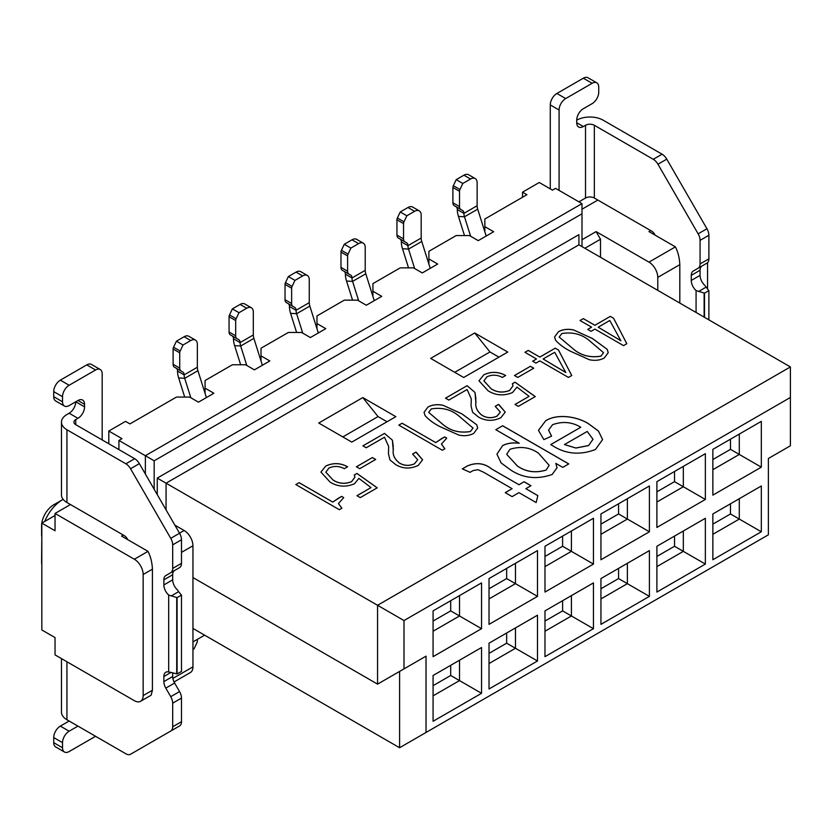 <?xml version="1.0" encoding="UTF-8"?>
<svg xmlns="http://www.w3.org/2000/svg" width="832" height="832" viewBox="0 0 832 832"><rect width="100%" height="100%" fill="white"/><g stroke="black" fill="none" stroke-linecap="round" stroke-linejoin="round"><path stroke-width="1.25" d="M41.818 532.345A29.598 17.087 120 0 0 41.6 535.964L41.6 525.793A17.139 9.89 -60 0 1 53.716 504.806L62.525 499.72A29.598 17.087 120 0 0 44.73 521.446M63.149 499.366A29.598 17.087 120 0 0 62.525 499.72L53.716 504.806M325.707 466.055C333.143 462.602 340.444 462.842 347.599 466.773L344.292 468.686C339.248 465.972 334.131 465.743 328.942 468.01L325.832 472.16L333.05 480.002C338.759 483.694 344.926 484.245 351.551 481.655L354.931 477.09L354.297 474.989L356.959 473.45L377.208 487.833L360.266 497.619L356.959 495.706L371.02 487.594L358.873 478.369L354.474 483.787C345.883 487.365 337.771 486.803 330.117 482.123L320.934 472.066L325.707 466.107C333.143 462.654 340.444 462.894 347.599 466.825M393.297 449.81C392.496 454.719 394.534 459.108 399.412 462.987C404.196 465.816 409.209 466.086 414.44 463.798L417.726 459.784L412.589 454.054L415.865 452.13L422.614 459.794L418.278 465.39C410.644 469.082 403.177 468.874 395.886 464.766L389.969 459.94L388.44 453.7L388.679 446.566L384.498 437.206L366.205 447.762L362.898 445.858L384.498 433.389L392.392 440.159L393.286 450.84M388.523 451.568L388.679 446.618M442.988 405.267L461.916 413.858L476.705 424.736L477.703 428.022L473.72 433.389C469.373 435.698 464.402 436.259 458.796 435.074L439.889 426.577C433.732 423.426 428.802 419.775 425.079 415.615L424.05 412.329L428.002 406.994C432.359 404.685 437.351 404.113 442.988 405.267L461.916 413.91L476.705 424.736M483.766 374.806C491.213 371.342 498.503 371.582 505.658 375.513L502.362 377.426C497.307 374.712 492.19 374.483 487.001 376.75L483.902 380.9L491.119 388.742C496.829 392.434 502.996 392.985 509.621 390.406L513.001 385.83L512.366 383.729L515.029 382.19L535.278 396.573L518.326 406.359L515.029 404.456L529.09 396.334L516.932 387.109L512.533 392.538C503.953 396.105 495.83 395.554 488.186 390.863L478.993 380.806L483.766 374.847C491.213 371.394 498.503 371.634 505.658 375.565M524.94 352.3L528.247 350.397L539.812 357.074L555.225 348.171L558.532 350.074L571.75 375.513L568.443 377.426L539.812 360.89L535.954 363.116L532.646 361.213L536.505 358.977L524.94 352.3M580.018 320.507L583.315 318.604L594.88 325.281L610.303 316.378L613.61 318.282L626.829 343.72L623.522 345.623L594.88 329.098L591.032 331.323L587.725 329.41L591.583 327.184L580.018 320.507M495.799 429.718L502.663 425.755L568.755 463.913L562.744 467.376L555.818 463.372L557.034 467.761L552.157 474.49C537.15 479.71 523.37 478.244 510.796 470.09L501.072 462.894L496.933 454.158L502.642 445.588C507.395 443.165 512.918 442.374 519.189 443.217L495.799 429.718L502.663 425.755M192.951 577.554L377.562 684.143L377.562 605.28L790.4 366.933L578.916 244.826L166.067 483.184L166.067 509.891M403.998 620.547L403.998 668.876L426.026 656.157L426.026 732.472L768.373 534.82L768.373 458.505L790.4 445.786L790.4 397.457L403.998 620.547L157.258 478.098L578.916 234.655L578.916 244.826M474.708 332.977L430.654 358.405L463.694 377.489L507.759 352.05L474.708 332.977L489.975 351.957L498.94 357.136M362.794 397.582L318.739 423.02L351.78 442.104L395.845 416.666L362.794 397.582L378.061 416.572L387.026 421.751M552.583 424.684L548.569 430.134L551.585 436.155L543.868 439.629L538.45 430.31L545.75 420.701C557.981 412.974 578.677 417.019 588.952 424.029L598.468 431.049L602.597 439.556L595.473 449.478C580.174 455.374 565.947 454.158 552.812 445.827L550.732 444.579L580.767 427.242C572.01 421.949 562.619 421.096 552.583 424.684M473.044 470.61L470.049 472.337L462.322 468.863L467.407 465.93C476.341 462.134 484.38 463.112 491.525 468.874L518.97 484.723L524.118 481.749L530.993 485.711L525.845 488.686L537.857 495.622L536.141 502.559L518.97 492.648L512.106 496.61L505.242 492.648L512.106 488.686L483.652 472.254L477.963 469.674L473.044 470.61M573.518 329.909L592.446 338.499L607.235 349.378L608.234 352.664L604.25 358.03C599.903 360.339 594.932 360.901 589.326 359.715L570.419 351.218C564.262 348.067 559.322 344.417 555.61 340.246L554.57 336.97L558.532 331.635C562.879 329.326 567.882 328.754 573.518 329.909L592.446 338.551L607.235 349.378M514.478 375.513L530.442 366.298L533.749 368.202L517.774 377.426L514.478 375.513M475.914 402.116C475.114 407.025 477.152 411.414 482.019 415.293C486.803 418.122 491.816 418.392 497.058 416.094L500.334 412.09L495.196 406.359L498.472 404.435L505.232 412.1L500.895 417.695C493.251 421.387 485.794 421.179 478.504 417.071L472.586 412.246L471.047 406.006L471.286 398.871L467.106 389.511L448.812 400.067L445.505 398.164L467.106 385.694L475.01 392.465L475.894 403.146M471.141 403.874L471.286 398.923M398.819 425.121L402.116 423.218L435.718 442.582L444.61 436.935L446.732 438.152L441.428 444.08L444.891 448.76L442.322 450.237L398.819 425.121M356.408 466.773L372.382 457.558L375.69 459.462L359.715 468.686L356.408 466.773M295.828 484.578L299.135 482.674L332.727 502.039L341.63 496.392L343.741 497.619L338.437 503.537L341.9 508.217L339.331 509.704L295.828 484.578M522.517 197.257L522.517 192.171L539.261 182.51L552.479 190.143L555.558 188.354L581.994 203.622L145.361 455.707L118.924 440.45L122.013 438.662L108.794 431.038L108.794 443.758M707.564 289.089L707.564 262.673M108.794 431.038L125.538 421.366L129.938 423.914L176.426 397.072L189.644 397.072L198.453 402.158L213.876 393.255L205.067 388.17L205.067 380.536L232.378 364.77L245.596 364.77L254.405 369.855L269.828 360.953L261.019 355.867L261.019 348.234L288.34 332.467L301.558 332.467L310.367 337.553L325.79 328.65L316.971 323.554L316.971 315.931L344.292 300.154L357.51 300.154L366.319 305.24L381.742 296.338L372.934 291.252L372.934 283.618L400.244 267.852L413.462 267.852L422.282 272.938L437.694 264.035L428.886 258.95L428.886 251.316L456.206 235.55L469.425 235.55L478.234 240.635L493.657 231.733L484.848 226.637L484.848 219.014L526.916 194.719L522.517 192.171M426.026 656.157L399.589 671.424L399.589 747.739L192.951 628.43M140.577 701.293L151.122 695.209L152.412 690.248L152.412 569.161L143.156 574.506L143.156 695.594A12.459 7.197 -120 0 1 140.577 701.293A12.459 7.197 -120 0 1 134.347 700.679L55.037 654.888L55.037 637.582L41.818 629.959L41.818 523.12L55.037 515.497M157.258 494.624L157.258 478.098M192.951 641.919L204.62 635.18M600.506 257.296L600.506 239.231L584.865 248.269M581.994 246.615L581.994 213.793L154.17 460.793L154.17 489.289M174.886 525.158L184.132 530.494A12.459 7.197 -120 0 1 192.951 545.761L192.951 666.848A12.459 7.197 -120 0 1 190.362 672.547L174.054 681.97M70.46 504.546L55.037 513.458L134.347 559.239L148.002 551.356L121.566 536.089L123.334 535.08M581.994 239.741L596.097 231.598L600.506 239.231M657.779 290.368L657.779 277.389A12.459 7.197 60 0 0 648.97 262.132L596.097 231.598M650.728 230.589L648.97 231.598L675.407 246.865C678.059 252.117 679.526 258.045 679.806 264.67L657.779 277.389M597.854 200.054L581.994 209.217M679.806 303.087L679.806 264.67M712.858 513.968L761.322 485.982L761.322 531.773L712.858 559.749L712.858 513.968M656.895 546.27L705.359 518.284L705.359 564.075L656.895 592.062L656.895 546.27M600.943 578.573L649.407 550.597L649.407 596.378L600.943 624.364L600.943 578.573M544.981 610.886L593.455 582.899L593.455 628.69L544.981 656.666L544.981 610.886M489.029 643.188L537.493 615.202L537.493 660.993L489.029 688.979L489.029 643.188M433.077 675.49L481.541 647.514L481.541 693.306L433.077 721.282L433.077 675.49M481.541 628.69L433.077 656.666L433.077 610.875L481.541 582.899L481.541 628.69L459.514 615.971L433.077 631.228M537.493 596.378L489.029 624.364L489.029 578.573L537.493 550.597L537.493 596.378L515.466 583.658L489.029 598.926M593.455 564.075L544.981 592.062L544.981 546.27L593.455 518.284L593.455 564.075L571.418 551.356L544.981 566.623M649.407 531.773L600.943 559.749L600.943 513.958L649.407 485.982L649.407 531.773L627.38 519.054L600.943 534.31M705.359 499.46L656.895 527.446L656.895 481.655L705.359 453.679L705.359 499.46L683.332 486.741L656.895 502.008M761.322 467.158L712.858 495.144L712.858 449.353L761.322 421.366L761.322 467.158L739.294 454.438L712.858 469.706M399.589 747.739L426.026 732.472M377.562 684.143L403.998 668.876M790.4 397.457L790.4 366.933M143.156 574.506A12.459 7.197 -120 0 0 134.347 559.239M41.818 523.12L55.037 530.754L55.037 513.458M152.412 569.161C152.131 562.536 150.665 556.608 148.002 551.356M41.818 536.089L41.6 561.402A29.598 17.087 120 0 0 41.818 564.772M761.322 421.366L739.294 434.086L739.294 454.438L730.475 449.353L712.858 459.524M730.475 439.171L730.475 449.353M484.848 226.637L484.848 231.795M428.886 258.95L428.886 264.108M372.934 291.252L372.934 296.41M316.971 323.554L316.971 328.723M261.019 355.867L261.019 361.026M205.067 388.17L205.067 393.328M705.359 453.679L683.332 466.398L683.332 486.741L674.523 481.655L656.895 491.837M674.523 471.484L674.523 481.655M649.407 485.982L627.38 498.701L627.38 519.054L618.561 513.958L600.943 524.139M618.561 503.786L618.561 513.958M593.455 518.284L571.418 531.003L571.418 551.356L562.609 546.27L544.981 556.442M562.609 536.089L562.609 546.27M537.493 550.597L515.466 563.316L515.466 583.658L506.657 578.573L489.029 588.754M506.657 568.402L506.657 578.573M481.541 582.899L459.514 595.618L459.514 615.971L450.694 610.886L433.077 621.057M450.694 600.704L450.694 610.886M481.541 647.514L459.514 660.234L459.514 680.586L433.077 695.843M481.541 693.306L450.694 675.49L433.077 685.672M450.694 665.319L450.694 675.49M537.493 615.202L515.466 627.921L515.466 648.274L489.029 663.541M537.493 660.993L506.657 643.188L489.029 653.359M506.657 633.017L506.657 643.188M593.455 582.899L571.418 595.618L571.418 615.971L544.981 631.228M593.455 628.69L562.609 610.886L544.981 621.057M562.609 600.704L562.609 610.886M649.407 550.597L627.38 563.316L627.38 583.658L600.943 598.926M649.407 596.378L618.561 578.573L600.943 588.754M618.561 568.402L618.561 578.573M705.359 518.284L683.332 531.003L683.332 551.356L656.895 566.623M705.359 564.075L674.523 546.27L656.895 556.442M674.523 536.099L674.523 546.27M761.322 485.982L739.294 498.701L739.294 519.054L712.858 534.31M761.322 531.773L730.475 513.968L712.858 524.139M730.475 503.786L730.475 513.968M145.361 474.022L145.361 455.707L154.17 460.793M118.924 449.602L118.924 440.45M489.975 351.957L454.73 372.31M342.815 436.925L378.061 416.572M581.994 213.793L581.994 203.622M548.569 430.186L551.554 436.176M538.45 430.331L545.75 420.701M545.75 420.742C557.981 413.026 578.677 417.071 588.952 424.081L588.952 424.029M588.952 424.081L598.458 431.09L602.597 439.587M550.774 444.61L580.767 427.242M564.46 444.579L575.921 448.053L588.578 445.578L593.018 439.265L587.226 431.444L564.46 444.579L575.921 448.001L588.578 445.526L593.018 439.296M502.663 425.807L568.714 463.934M557.034 467.792L555.818 463.372M496.933 454.178L502.642 445.588M502.642 445.64C507.395 443.217 512.918 442.426 519.189 443.269L519.189 443.217M506.667 454.293L517.369 466.003C525.803 471.921 535.392 473.283 546.135 470.08L549.172 465.317L538.45 453.18C530.088 447.325 520.614 446.014 510.026 449.249L506.667 454.293L517.369 465.951C525.803 471.869 535.392 473.231 546.135 470.038L549.172 465.317M462.374 468.884L467.407 465.93M467.407 465.982C476.341 462.186 484.38 463.164 491.525 468.926L518.97 484.723M518.97 484.775L524.118 481.749M524.118 481.801L530.941 485.742M537.846 495.664L525.845 488.686M505.284 492.679L512.106 488.686M580.06 320.528L583.315 318.604M583.315 318.646L594.88 325.281M594.88 325.333L610.303 316.378M610.303 316.42L613.61 318.282M613.61 318.334L626.808 343.73M587.766 329.441L591.583 327.184M598.187 327.184L620.859 340.735L609.783 320.497L598.187 327.184L620.859 340.683M607.235 349.43L608.234 352.695M554.57 336.991L558.532 331.635M558.532 331.687C562.879 329.378 567.882 328.806 573.518 329.961M573.695 349.346C581.277 355.618 590.356 357.906 600.912 356.19L603.554 352.685L589.118 340.392C581.506 334.1 572.395 331.822 561.808 333.559L559.187 337.064L573.695 349.294C581.277 355.566 590.356 357.854 600.912 356.138L603.554 352.685M559.187 337.064L573.695 349.294M524.982 352.331L528.247 350.397M528.247 350.449L539.812 357.074M539.812 357.126L555.225 348.171M555.225 348.223L558.532 350.074M558.532 350.126L571.73 375.523M532.688 361.234L536.505 358.977M543.109 358.977L565.791 372.528L554.705 352.29L543.109 358.977L565.791 372.476M514.519 375.544L530.442 366.298M530.442 366.35L533.707 368.233M483.902 380.952L491.119 388.742M491.119 388.794C496.829 392.486 502.996 393.037 509.621 390.458L509.621 390.406M509.621 390.458L513.001 385.882M512.387 383.77L515.029 382.19M515.029 382.242L535.236 396.604M515.07 404.477L529.09 396.334M478.993 380.827L483.766 374.847M445.557 398.185L467.106 385.694M467.106 385.746L475.01 392.465M475.01 392.517L475.946 399.058M475.925 401.679L475.914 400.816M475.914 402.168C475.114 407.077 477.152 411.466 482.019 415.334L482.019 415.293M482.019 415.334C486.803 418.174 491.816 418.444 497.058 416.146L497.058 416.094M497.058 416.146L500.334 412.142M495.238 406.39L498.472 404.435M498.472 404.487L499.127 404.81M499.127 404.862L505.232 412.121M471.047 406.026L471.182 402.542M476.705 424.788L477.703 428.054M424.05 412.35L428.002 406.994M428.002 407.046C432.359 404.737 437.351 404.165 442.988 405.319M428.657 412.37L443.165 424.705C450.757 430.976 459.826 433.264 470.382 431.548L473.023 428.074L458.588 415.75C450.975 409.458 441.865 407.181 431.278 408.928L428.657 412.37L443.165 424.653C450.757 430.924 459.826 433.212 470.382 431.496L473.023 428.095M398.861 425.142L402.116 423.218M402.116 423.259L435.718 442.582M435.718 442.634L442.125 438.266M442.125 438.318L444.61 436.935M444.61 436.987L446.69 438.183M441.428 444.132L444.85 448.781M362.939 445.879L384.498 433.389M384.498 433.441L392.392 440.159M392.392 440.211L393.338 446.753M393.318 449.374L393.297 448.521M393.297 449.862C392.496 454.771 394.534 459.16 399.412 463.039L399.412 462.987M399.412 463.039C404.196 465.868 409.209 466.138 414.44 463.84L414.44 463.798M414.44 463.84L417.726 459.784M412.63 454.085L415.865 452.13M415.865 452.182L416.52 452.514M416.52 452.566L422.614 459.815M388.44 453.721L388.565 450.237M356.45 466.804L372.382 457.558M372.382 457.6L375.638 459.482M325.832 472.212L333.05 480.002M333.05 480.054C338.759 483.746 344.926 484.297 351.551 481.707L351.551 481.655M351.551 481.707L354.931 477.142M354.318 475.03L356.959 473.45M356.959 473.502L377.166 487.854M357.001 495.737L371.02 487.594M320.934 472.087L325.707 466.107M295.87 484.609L299.135 482.674M299.135 482.726L332.727 502.039M332.727 502.091L339.134 497.734M339.134 497.786L341.63 496.392M341.63 496.444L343.699 497.64M338.437 503.537L341.858 508.238M486.179 236.049L477.703 209.165A9.35 5.398 60 0 1 477.131 205.733L477.131 182.832A9.35 5.398 120 0 0 475.197 178.558A9.35 5.398 120 0 0 470.527 179.015L462.81 183.466L459.95 189.509A3.12 1.799 120 0 0 459.514 191.287L459.514 206.596A6.23 3.598 120 0 0 460.803 209.456L462.623 210.506A6.23 3.598 -60 0 1 463.913 213.356L463.913 213.356A9.35 5.398 -120 0 0 464.485 216.798L470.621 236.236M475.197 178.558L468.593 174.741A9.35 5.398 120 0 0 463.913 175.198L456.206 179.65L462.81 183.466M456.206 179.65L453.346 185.692A3.12 1.799 120 0 0 452.899 187.481L452.899 202.79A6.23 3.598 120 0 0 454.189 205.639L460.803 209.456M456.019 206.69L462.623 210.506L456.019 206.69A6.23 3.598 -60 0 1 457.309 209.539L457.309 209.55A18.689 10.795 -120 0 0 458.453 216.414L464.485 235.55M430.227 268.351L421.751 241.467A9.35 5.398 60 0 1 421.179 238.035L421.179 215.145A9.35 5.398 120 0 0 419.245 210.86A9.35 5.398 120 0 0 414.565 211.328L406.858 215.779L403.998 221.811A3.12 1.799 120 0 0 403.551 223.6L403.551 238.909A6.23 3.598 120 0 0 404.841 241.758L406.671 242.809A6.23 3.598 -60 0 1 407.961 245.669L407.961 245.669A9.35 5.398 -120 0 0 408.533 249.101L414.658 268.538M419.245 210.86L412.63 207.043A9.35 5.398 120 0 0 407.961 207.511L400.244 211.962L406.858 215.779M400.244 211.962L397.384 217.994A3.12 1.799 120 0 0 396.947 219.783L396.947 235.092A6.23 3.598 120 0 0 398.237 237.942L404.841 241.758M400.057 239.002L406.671 242.809L400.057 239.002A6.23 3.598 -60 0 1 401.346 241.852L401.346 241.852A18.689 10.795 -120 0 0 402.49 248.716L408.522 267.852M374.265 300.654L365.789 273.78A9.35 5.398 60 0 1 365.217 270.338L365.217 247.447A9.35 5.398 120 0 0 363.282 243.162A9.35 5.398 120 0 0 358.613 243.63L350.906 248.082L348.036 254.114A3.12 1.799 120 0 0 347.599 255.902L347.599 271.211A6.23 3.598 120 0 0 348.889 274.061L350.709 275.122A6.23 3.598 -60 0 1 351.998 277.971L351.998 277.971A9.35 5.398 -120 0 0 352.57 281.403L358.706 300.851M363.282 243.162L356.678 239.356A9.35 5.398 120 0 0 351.998 239.814L344.292 244.265L350.906 248.082M344.292 244.265L341.432 250.297A3.12 1.799 120 0 0 340.985 252.086L340.985 267.394A6.23 3.598 120 0 0 342.274 270.254L348.889 274.061M344.105 271.305L350.709 275.122L344.105 271.305A6.23 3.598 -60 0 1 345.394 274.154L345.394 274.154A18.689 10.795 -120 0 0 346.538 281.029L352.57 300.154M318.313 332.966L309.837 306.082A9.35 5.398 60 0 1 309.265 302.65L309.265 279.75A9.35 5.398 120 0 0 307.33 275.475A9.35 5.398 120 0 0 302.661 275.933L294.944 280.384L292.084 286.426A3.12 1.799 120 0 0 291.637 288.215L291.637 303.524A6.23 3.598 120 0 0 292.926 306.374L294.757 307.424A6.23 3.598 -60 0 1 296.046 310.274L296.046 310.274A9.35 5.398 -120 0 0 296.618 313.716L302.744 333.154M307.33 275.475L300.716 271.658A9.35 5.398 120 0 0 296.046 272.116L288.34 276.567L294.944 280.384M288.34 276.567L285.48 282.61A3.12 1.799 120 0 0 285.033 284.398L285.033 299.707A6.23 3.598 120 0 0 286.322 302.557L292.926 306.374M288.142 303.607L294.757 307.424L288.142 303.607A6.23 3.598 -60 0 1 289.442 306.457L289.442 306.467A18.689 10.795 -120 0 0 290.576 313.331L296.618 332.467M262.361 365.269L253.885 338.385A9.35 5.398 60 0 1 253.313 334.953L253.313 312.062A9.35 5.398 120 0 0 251.368 307.778A9.35 5.398 120 0 0 246.698 308.246L238.992 312.697L236.132 318.729A3.12 1.799 120 0 0 235.685 320.518L235.685 335.826A6.23 3.598 120 0 0 236.974 338.676L238.805 339.726A6.23 3.598 -60 0 1 240.094 342.586L240.094 342.586A9.35 5.398 -120 0 0 240.666 346.018L246.792 365.456M251.368 307.778L244.764 303.961A9.35 5.398 120 0 0 240.094 304.429L232.378 308.88L238.992 312.697M232.378 308.88L229.518 314.912A3.12 1.799 120 0 0 229.07 316.701L229.07 332.01A6.23 3.598 120 0 0 230.37 334.859L236.974 338.676M232.19 335.92L238.805 339.726L232.19 335.92A6.23 3.598 -60 0 1 233.48 338.77L233.48 338.77A18.689 10.795 -120 0 0 234.624 345.634L240.656 364.77M206.398 397.571L197.922 370.698A9.35 5.398 60 0 1 197.35 367.255L197.35 344.365A9.35 5.398 120 0 0 195.416 340.08A9.35 5.398 120 0 0 190.746 340.548L183.03 344.999L180.17 351.031A3.12 1.799 120 0 0 179.733 352.82L179.733 368.129A6.23 3.598 120 0 0 181.022 370.978L182.842 372.039A6.23 3.598 -60 0 1 184.132 374.889L184.132 374.889A9.35 5.398 -120 0 0 184.704 378.321L190.84 397.769M195.416 340.08L188.812 336.274A9.35 5.398 120 0 0 184.132 336.731L176.426 341.182L183.03 344.999M176.426 341.182L173.566 347.214A3.12 1.799 120 0 0 173.118 349.003L173.118 364.312A6.23 3.598 120 0 0 174.408 367.172L181.022 370.978M176.238 368.222L182.842 372.039L176.238 368.222A6.23 3.598 -60 0 1 177.528 371.072L177.528 371.072A18.689 10.795 -120 0 0 178.672 377.946L184.704 397.072M696.072 312.468L696.072 290.566A9.35 5.398 60 0 1 691.267 280.446L691.267 275.35A9.35 5.398 60 0 1 693.202 271.076L706.95 263.141A9.35 5.398 -120 0 0 708.885 258.856L708.885 235.269A9.35 5.398 -120 0 0 706.95 228.758L666.765 159.151A9.35 5.398 -120 0 0 662.095 154.211L603.148 120.182A18.689 10.795 0 0 0 576.711 120.182A9.35 5.398 -60 0 1 583.315 108.732L592.134 103.646A9.35 5.398 120 0 0 598.738 92.206L598.738 87.11A9.35 5.398 120 0 0 596.804 82.836A9.35 5.398 120 0 0 592.134 83.294L565.698 98.561A9.35 5.398 120 0 0 559.083 110.011L559.083 190.393M708.885 319.873L708.885 290.618A1.248 0.718 180 0 1 708.646 290.41L704.881 285.47A9.35 5.398 60 0 1 700.076 275.35L700.076 270.265A9.35 5.398 60 0 1 702.01 265.99L693.202 271.076M706.95 263.141L698.142 268.226A9.35 5.398 -120 0 0 700.076 263.942L700.076 240.354A9.35 5.398 -120 0 0 698.142 233.844L657.956 164.237A9.35 5.398 -120 0 0 653.276 159.307L594.329 125.268A6.23 3.598 0 0 0 585.52 125.268L583.315 126.547A9.35 5.398 -60 0 1 578.646 127.005A9.35 5.398 -60 0 1 576.711 122.73L576.711 120.182M578.916 201.843L585.52 198.026A6.23 3.598 180 0 1 594.329 198.026L651.612 231.098A6.23 3.598 60 0 1 655.138 235.165M596.804 82.836L587.995 77.75A9.35 5.398 120 0 0 583.315 78.208L556.878 93.475A9.35 5.398 120 0 0 550.274 104.915L550.274 188.864M708.885 290.618L704.486 293.166L704.486 317.325M696.072 290.566L704.132 293.02A1.248 0.718 180 0 1 704.486 293.166M177.081 673.972L181.49 671.424L181.49 595.109L177.081 597.657L177.081 673.972A1.248 0.718 -0 0 0 176.727 673.826L168.678 671.944A9.35 5.398 -120 0 0 165.807 672.235A9.35 5.398 -120 0 0 163.862 676.51L163.862 681.595A9.35 5.398 -120 0 0 165.807 688.116L170.747 696.675A9.35 5.398 60 0 1 172.682 703.186L172.682 726.773A9.35 5.398 60 0 1 170.747 731.047L130.551 754.25A9.35 5.398 60 0 1 125.882 753.792L66.934 719.753A18.689 10.795 180 0 1 61.464 712.13L61.464 658.601M168.678 671.944L168.678 595.046L176.727 597.511A1.248 0.718 180 0 1 177.081 597.657M102.18 439.941L102.18 373.797A9.35 5.398 120 0 0 100.246 369.522A9.35 5.398 120 0 0 95.576 369.98L69.139 385.247A9.35 5.398 120 0 0 62.525 396.687L62.525 401.783A9.35 5.398 120 0 0 64.459 406.058A9.35 5.398 120 0 0 69.139 405.6L77.948 400.504A9.35 5.398 -60 0 1 82.618 400.046A9.35 5.398 -60 0 1 84.562 404.321L84.562 406.869L75.743 401.783A9.35 5.398 -60 0 1 69.139 413.223L66.934 414.502A18.689 10.795 -0 0 0 61.464 422.126A18.689 10.795 -0 0 0 66.934 429.759L125.882 463.798A9.35 5.398 60 0 1 130.551 468.728L170.747 538.335A9.35 5.398 60 0 1 172.682 544.846L172.682 568.433A9.35 5.398 60 0 1 170.747 572.718L165.807 575.567A9.35 5.398 -120 0 0 163.862 579.842L163.862 584.938A9.35 5.398 -120 0 0 168.678 595.046M127.733 539.656A6.23 3.598 -120 0 0 124.218 535.579L66.934 502.518A18.689 10.795 180 0 1 61.464 494.884L61.464 422.126M84.562 406.869A9.35 5.398 -60 0 1 77.948 418.319L75.743 419.588A6.23 3.598 -0 0 0 73.923 422.126A6.23 3.598 -0 0 0 75.743 424.674L134.69 458.702A9.35 5.398 60 0 1 139.37 463.642L179.556 533.25A9.35 5.398 60 0 1 181.49 539.76L181.49 563.347A9.35 5.398 60 0 1 179.556 567.632L170.747 572.718M174.616 570.482L165.807 575.567L174.616 570.482A9.35 5.398 -120 0 0 172.682 574.756L172.682 579.842A9.35 5.398 -120 0 0 177.486 589.961L178.63 591.677L171.132 596.003M172.682 672.734L172.682 676.51A9.35 5.398 -120 0 0 174.616 683.03L179.556 691.579A9.35 5.398 60 0 1 181.49 698.1L181.49 721.687A9.35 5.398 60 0 1 179.556 725.962L170.747 731.047M139.37 749.164L139.37 749.164A9.35 5.398 60 0 1 139.339 749.174L130.551 754.25L139.37 749.164M100.246 369.522L91.437 364.437A9.35 5.398 120 0 0 86.757 364.894L60.33 380.162A9.35 5.398 120 0 0 53.716 391.602L53.716 396.687A9.35 5.398 120 0 0 55.65 400.972L64.459 406.058M69.139 731.203L60.33 726.118L69.139 721.032L77.948 726.118L69.139 731.203A9.35 5.398 120 0 0 62.525 742.654L62.525 747.739A9.35 5.398 120 0 0 64.459 752.014A9.35 5.398 120 0 0 69.139 751.556L95.576 736.289M60.33 726.118A9.35 5.398 120 0 0 53.716 737.568L53.716 742.654A9.35 5.398 120 0 0 55.65 746.928L64.459 752.014M181.49 595.109A1.248 0.718 180 0 1 181.241 594.901L178.63 591.677M192.951 649.48L194.043 648.835L196.914 642.803A3.12 1.799 120 0 0 197.35 641.014L197.35 639.371M192.951 545.761L181.49 552.375M172.869 678.434L192.951 666.848M179.504 533.166L184.132 530.494M648.97 262.132L675.407 246.865M143.156 695.594L152.412 690.248M463.913 175.198L470.527 179.015M453.346 185.692L459.95 189.509M452.899 187.481L459.514 191.287M452.899 202.79L459.514 206.596M457.309 209.539L463.913 213.356L477.131 205.733M458.453 216.414L464.485 216.798L477.703 209.165M407.961 207.511L414.565 211.328M397.384 217.994L403.998 221.811M396.947 219.783L403.551 223.6M396.947 235.092L403.551 238.909M401.346 241.852L407.961 245.669L421.179 238.035M402.49 248.716L408.533 249.101L421.751 241.467M351.998 239.814L358.613 243.63M341.432 250.297L348.036 254.114M340.985 252.086L347.599 255.902M340.985 267.394L347.599 271.211M345.394 274.154L351.998 277.971L365.217 270.338M346.538 281.029L352.57 281.403L365.789 273.78M296.046 272.116L302.661 275.933M285.48 282.61L292.084 286.426M285.033 284.398L291.637 288.215M285.033 299.707L291.637 303.524M289.442 306.457L296.046 310.274L309.265 302.65M290.576 313.331L296.618 313.716L309.837 306.082M240.094 304.429L246.698 308.246M229.518 314.912L236.132 318.729M229.07 316.701L235.685 320.518M229.07 332.01L235.685 335.826M233.48 338.77L240.094 342.586L253.313 334.953M234.624 345.634L240.666 346.018L253.885 338.385M184.132 336.731L190.746 340.548M173.566 347.214L180.17 351.031M173.118 349.003L179.733 352.82M173.118 364.312L179.733 368.129M177.528 371.072L184.132 374.889L197.35 367.255M178.672 377.946L184.704 378.321L197.922 370.698M594.329 198.026L594.329 125.268M592.134 83.294L583.315 78.208M565.698 98.561L556.878 93.475M559.083 110.011L550.274 104.915M583.315 126.547L576.711 122.73M585.52 198.026L585.52 125.268M653.276 159.307L662.095 154.211M698.526 291.512L706.035 287.186M704.132 293.02L704.132 317.127M691.267 280.446L700.076 275.35M691.267 275.35L700.076 270.265M700.076 263.942L708.885 258.856M700.076 240.354L708.885 235.269M698.142 233.844L706.95 228.758M657.956 164.237L666.765 159.151M66.934 661.762L66.934 719.753M66.934 429.759L66.934 502.518M95.576 369.98L86.757 364.894M69.139 385.247L60.33 380.162M62.525 396.687L53.716 391.602M62.525 401.783L53.716 396.687M84.562 404.321L77.948 400.504M77.948 418.319L69.139 413.223M75.743 419.588L75.743 424.674M62.525 742.654L53.716 737.568M62.525 747.739L53.716 742.654M134.69 458.702L125.882 463.798M176.727 673.826L176.727 597.511M139.37 463.642L130.551 468.728M179.556 533.25L170.747 538.335M181.49 539.76L172.682 544.846M181.49 563.347L172.682 568.433M172.682 574.756L163.862 579.842M172.682 579.842L163.862 584.938M171.132 672.318L163.862 676.51M172.682 676.51L163.862 681.595M174.616 683.03L165.807 688.116M179.556 691.579L170.747 696.675M181.49 698.1L172.682 703.186M181.49 721.687L172.682 726.773"/></g></svg>
